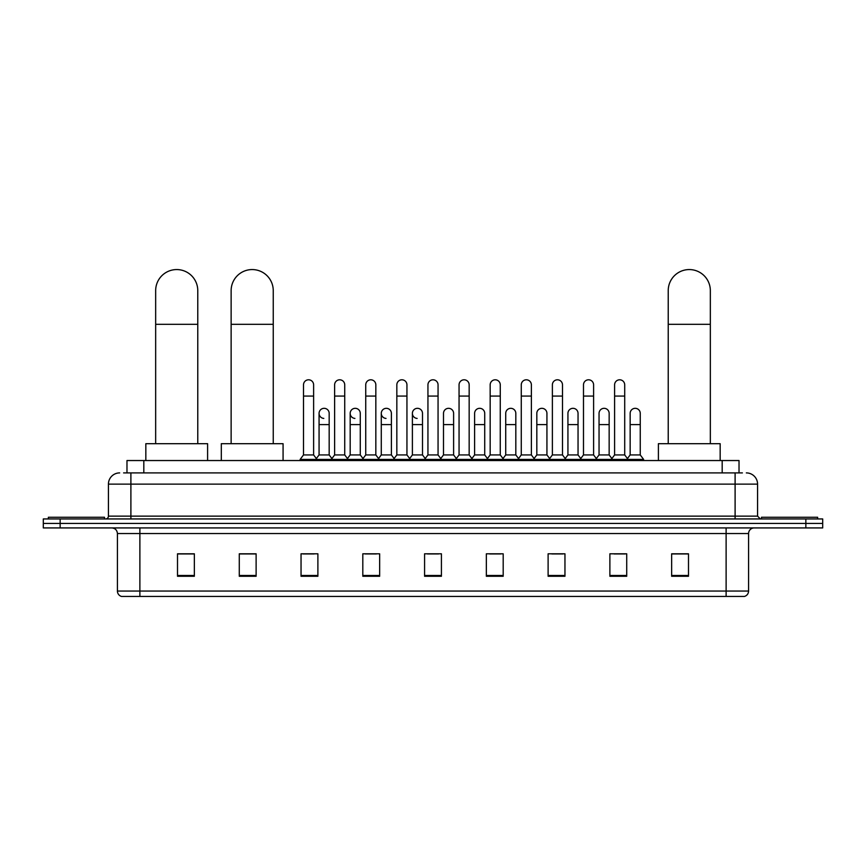 <?xml version="1.0" encoding="UTF-8"?>
<svg xmlns="http://www.w3.org/2000/svg" width="866" height="866" viewBox="0 0 866 866"><rect width="100%" height="100%" fill="white"/><g stroke="black" fill="none" stroke-linecap="round" stroke-linejoin="round"><path stroke-width="1.3" d="M126.977 472.901L126.977 460.539L739.023 460.539L739.023 472.901M123.86 472.901L742.4 472.901M123.6 472.901L130.896 472.901L130.896 484.126L108.434 484.126L108.434 516.136A2.804 2.804 0 0 1 105.63 518.94M119.67 472.901A11.226 11.226 0 0 0 108.434 484.126M746.33 472.901A11.226 11.226 0 0 1 757.566 484.126L757.566 516.136L760.37 518.94M60.144 518.94L43.3 518.94L43.3 523.432L60.144 523.432L43.3 523.432L43.3 527.924L60.144 527.924L60.144 523.432L805.856 523.432L60.144 523.432L60.144 518.94L805.856 518.94L805.856 523.432L822.7 523.432L805.856 523.432L805.856 527.924L60.144 527.924M805.856 527.924L822.7 527.924L822.7 518.94L805.856 518.94M748.581 591.045C748.419 593.73 747.077 595.527 744.533 596.436L726.119 596.436L726.119 591.045L748.581 591.045L748.581 533.543A5.618 5.618 0 0 1 754.189 527.924M726.119 596.436L121.467 596.436A5.618 5.618 0 0 1 117.419 591.045L117.419 533.543C117.094 530.133 115.221 528.26 111.811 527.924M688.492 576.269L688.492 553.807L671.648 553.807L671.648 576.269L688.492 576.269M626.724 576.269L626.724 553.807L609.88 553.807L609.88 576.269L626.724 576.269M564.957 576.269L564.957 553.807L548.113 553.807L548.113 576.269L564.957 576.269M503.189 576.269L503.189 553.807L486.346 553.807L486.346 576.269L503.189 576.269M194.352 576.269L194.352 553.807L177.508 553.807L177.508 576.269L194.352 576.269M256.12 576.269L256.12 553.807L239.276 553.807L239.276 576.269L256.12 576.269M317.887 576.269L317.887 553.807L301.043 553.807L301.043 576.269L317.887 576.269M379.654 576.269L379.654 553.807L362.811 553.807L362.811 576.269L379.654 576.269M441.422 576.269L441.422 553.807L424.578 553.807L424.578 576.269L441.422 576.269M551.815 553.926L563.052 553.926M614.037 553.926L625.263 553.926M365.171 553.926L376.396 553.926M302.948 553.926L314.185 553.926M489.604 553.926L500.829 553.926M427.382 553.926L438.618 553.926M256.12 553.926L239.276 553.926M194.352 553.926L177.508 553.926M688.492 553.926L671.648 553.926M104.505 518.94L104.505 517.262L48.355 517.262L48.355 518.94M155.664 443.695L155.664 290.63A21.055 21.055 0 0 1 176.718 269.564A21.055 21.055 0 0 1 197.773 290.63A21.055 21.055 0 0 0 176.718 269.564M197.773 443.695L197.773 290.63M207.602 460.539L207.602 443.695L145.834 443.695L145.834 460.539M231.135 443.695L231.135 290.63A21.055 21.055 0 0 1 252.19 269.564A21.055 21.055 0 0 1 273.245 290.63A21.055 21.055 0 0 0 252.19 269.564M273.245 443.695L273.245 290.63M283.074 460.539L283.074 443.695L221.306 443.695L221.306 460.539M668.227 443.695L668.227 290.63A21.055 21.055 0 0 1 689.282 269.564A21.055 21.055 0 0 1 710.337 290.63A21.055 21.055 0 0 0 689.282 269.564M710.337 443.695L710.337 290.63M720.166 460.539L720.166 443.695L658.398 443.695L658.398 460.539M817.645 518.94L817.645 517.262L761.495 517.262L761.495 518.94M303.511 396.076L313.622 396.076L313.622 454.931L303.511 454.931L303.511 384.85A5.055 5.055 0 0 1 308.881 379.806A5.055 5.055 0 0 1 313.622 384.85A5.055 5.055 0 0 0 308.881 379.806M303.511 454.931L300.145 459.424L300.145 460.539M313.622 454.931L316.988 459.424L300.145 459.424M334.622 454.931L334.622 396.076L344.733 396.076L344.733 454.931L334.622 454.931L331.256 459.424L316.988 459.424L316.988 460.539M334.622 396.076L334.622 384.85A5.055 5.055 0 0 1 339.992 379.806A5.055 5.055 0 0 1 344.733 384.85A5.055 5.055 0 0 0 339.992 379.806M344.733 454.931L348.1 459.424L331.256 459.424L331.256 460.539M365.733 454.931L365.733 396.076L375.833 396.076L375.833 454.931L365.733 454.931L362.356 459.424L348.1 459.424L348.1 460.539M365.733 396.076L365.733 384.85A5.055 5.055 0 0 1 371.103 379.806A5.055 5.055 0 0 1 375.833 384.85A5.055 5.055 0 0 0 371.103 379.806M375.833 454.931L379.211 459.424L362.356 459.424L362.356 460.539M396.834 454.931L396.834 396.076L406.944 396.076L406.944 454.931L396.834 454.931L393.467 459.424L379.211 459.424L379.211 460.539M396.834 396.076L396.834 384.85A5.055 5.055 0 0 1 402.214 379.806A5.055 5.055 0 0 1 406.944 384.85A5.055 5.055 0 0 0 402.214 379.806M406.944 454.931L410.311 459.424L393.467 459.424L393.467 460.539M427.945 454.931L427.945 396.076L438.055 396.076L438.055 454.931L427.945 454.931L424.578 459.424L410.311 459.424L410.311 460.539M427.945 396.076L427.945 384.85A5.055 5.055 0 0 1 433.314 379.806A5.055 5.055 0 0 1 438.055 384.85A5.055 5.055 0 0 0 433.314 379.806M438.055 454.931L441.422 459.424L424.578 459.424L424.578 460.539M459.056 454.931L459.056 396.076L469.166 396.076L469.166 454.931L459.056 454.931L455.689 459.424L441.422 459.424L441.422 460.539M459.056 396.076L459.056 384.85A5.055 5.055 0 0 1 464.425 379.806A5.055 5.055 0 0 1 469.166 384.85A5.055 5.055 0 0 0 464.425 379.806M469.166 454.931L472.533 459.424L455.689 459.424L455.689 460.539M490.167 454.931L490.167 396.076L500.267 396.076L500.267 454.931L490.167 454.931L486.789 459.424L472.533 459.424L472.533 460.539M490.167 396.076L490.167 384.85A5.055 5.055 0 0 1 495.536 379.806A5.055 5.055 0 0 1 500.267 384.85A5.055 5.055 0 0 0 495.536 379.806M500.267 454.931L503.644 459.424L486.789 459.424L486.789 460.539M521.267 454.931L521.267 396.076L531.378 396.076L531.378 454.931L521.267 454.931L517.9 459.424L503.644 459.424L503.644 460.539M521.267 396.076L521.267 384.85A5.055 5.055 0 0 1 526.647 379.806A5.055 5.055 0 0 1 531.378 384.85A5.055 5.055 0 0 0 526.647 379.806M531.378 454.931L534.744 459.424L517.9 459.424L517.9 460.539M552.378 454.931L552.378 396.076L562.489 396.076L562.489 454.931L552.378 454.931L549.012 459.424L534.744 459.424L534.744 460.539M552.378 396.076L552.378 384.85A5.055 5.055 0 0 1 557.747 379.806A5.055 5.055 0 0 1 562.489 384.85A5.055 5.055 0 0 0 557.747 379.806M562.489 454.931L565.855 459.424L549.012 459.424L549.012 460.539M583.489 454.931L583.489 396.076L593.6 396.076L593.6 454.931L583.489 454.931L580.123 459.424L565.855 459.424L565.855 460.539M583.489 396.076L583.489 384.85A5.055 5.055 0 0 1 588.858 379.806A5.055 5.055 0 0 1 593.6 384.85A5.055 5.055 0 0 0 588.858 379.806M593.6 454.931L596.966 459.424L580.123 459.424L580.123 460.539M614.6 454.931L614.6 396.076L624.711 396.076L624.711 454.931L614.6 454.931L611.234 459.424L596.966 459.424L596.966 460.539M614.6 396.076L614.6 384.85A5.055 5.055 0 0 1 619.969 379.806A5.055 5.055 0 0 1 624.711 384.85A5.055 5.055 0 0 0 619.969 379.806M624.711 454.931L628.077 459.424L611.234 459.424L611.234 460.539M640.255 454.931L640.255 424.6L630.156 424.6L630.156 454.931L640.255 454.931L643.633 459.424L628.077 459.424L628.077 460.539M323.797 418.419A5.055 5.055 0 0 1 319.067 413.374A5.055 5.055 0 0 1 324.436 408.33A5.055 5.055 0 0 1 329.177 413.374L329.177 424.6L319.067 424.6L319.067 413.374M329.177 424.6L329.177 454.931L319.067 454.931L319.067 424.6M319.067 454.931L316.339 458.558M329.177 454.931L331.895 458.558M354.908 418.419A5.055 5.055 0 0 1 350.178 413.374A5.055 5.055 0 0 1 355.547 408.33A5.055 5.055 0 0 1 360.278 413.374L360.278 424.6L350.178 424.6L350.178 413.374M360.278 424.6L360.278 454.931L350.178 454.931L350.178 424.6M350.178 454.931L347.45 458.558M360.278 454.931L363.006 458.558M386.02 418.419A5.055 5.055 0 0 1 381.278 413.374A5.055 5.055 0 0 1 386.658 408.33A5.055 5.055 0 0 1 391.389 413.374L391.389 424.6L381.278 424.6L381.278 413.374M391.389 424.6L391.389 454.931L381.278 454.931L381.278 424.6M381.278 454.931L378.561 458.558M391.389 454.931L394.117 458.558M417.131 418.419A5.055 5.055 0 0 1 412.389 413.374A5.055 5.055 0 0 1 417.758 408.33A5.055 5.055 0 0 1 422.5 413.374L422.5 424.6L412.389 424.6L412.389 413.374M422.5 424.6L422.5 454.931L412.389 454.931L412.389 424.6M412.389 454.931L409.672 458.558M422.5 454.931L425.228 458.558M443.5 413.374A5.055 5.055 0 0 1 448.869 408.33A5.055 5.055 0 0 1 453.611 413.374L453.611 424.6L443.5 424.6L443.5 413.374M453.611 424.6L453.611 454.931L443.5 454.931L443.5 424.6M443.5 454.931L440.772 458.558M453.611 454.931L456.328 458.558M474.611 413.374A5.055 5.055 0 0 1 479.981 408.33A5.055 5.055 0 0 1 484.722 413.374L484.722 424.6L474.611 424.6L474.611 413.374M484.722 424.6L484.722 454.931L474.611 454.931L474.611 424.6M474.611 454.931L471.883 458.558M484.722 454.931L487.439 458.558M505.722 413.374A5.055 5.055 0 0 1 511.092 408.33A5.055 5.055 0 0 1 515.822 413.374L515.822 424.6L505.722 424.6L505.722 413.374M515.822 424.6L515.822 454.931L505.722 454.931L505.722 424.6M505.722 454.931L502.994 458.558M515.822 454.931L518.55 458.558M536.823 413.374A5.055 5.055 0 0 1 542.203 408.33A5.055 5.055 0 0 1 546.933 413.374L546.933 424.6L536.823 424.6L536.823 413.374M546.933 424.6L546.933 454.931L536.823 454.931L536.823 424.6M536.823 454.931L534.106 458.558M546.933 454.931L549.661 458.558M567.934 413.374A5.055 5.055 0 0 1 573.303 408.33A5.055 5.055 0 0 1 578.044 413.374L578.044 424.6L567.934 424.6L567.934 413.374M578.044 424.6L578.044 454.931L567.934 454.931L567.934 424.6M567.934 454.931L565.217 458.558M578.044 454.931L580.761 458.558M599.045 413.374A5.055 5.055 0 0 1 604.414 408.33A5.055 5.055 0 0 1 609.155 413.374L609.155 424.6L599.045 424.6L599.045 413.374M609.155 424.6L609.155 454.931L599.045 454.931L599.045 424.6M599.045 454.931L596.317 458.558M609.155 454.931L611.872 458.558M630.156 424.6L630.156 413.374A5.055 5.055 0 0 1 635.525 408.33A5.055 5.055 0 0 1 640.255 413.374L640.255 424.6M630.156 454.931L627.428 458.558M643.633 459.424L643.633 460.539M143.821 472.901L143.821 460.539M722.179 472.901L722.179 460.539M130.896 518.94L130.896 516.136L757.566 516.136M108.434 516.136L130.896 516.136L130.896 484.126L735.104 484.126L735.104 518.94M757.566 484.126L735.104 484.126L735.104 472.901M726.119 527.924L726.119 533.543L117.419 533.543M748.581 533.543L726.119 533.543L726.119 591.045L139.881 591.045L139.881 596.436M117.419 591.045L139.881 591.045L139.881 527.924M441.422 575.489L424.578 575.489M379.654 575.489L362.811 575.489M317.887 575.489L301.043 575.489M256.12 575.489L239.276 575.489M194.352 575.489L177.508 575.489M503.189 575.489L486.346 575.489M564.957 575.489L548.113 575.489M626.724 575.489L609.88 575.489M688.492 575.489L671.648 575.489M155.664 324.317L197.773 324.317M231.135 324.317L273.245 324.317M668.227 324.317L710.337 324.317M313.622 396.076L313.622 384.85M344.733 396.076L344.733 384.85M375.833 396.076L375.833 384.85M406.944 396.076L406.944 384.85M438.055 396.076L438.055 384.85M469.166 396.076L469.166 384.85M500.267 396.076L500.267 384.85M531.378 396.076L531.378 384.85M562.489 396.076L562.489 384.85M593.6 396.076L593.6 384.85M624.711 396.076L624.711 384.85"/></g></svg>
